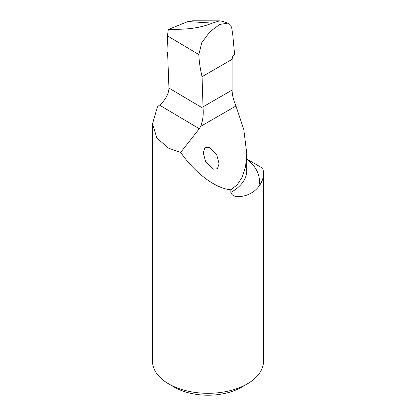 <?xml version="1.0" encoding="UTF-8"?>
<svg xmlns="http://www.w3.org/2000/svg" width="416" height="416" viewBox="0 0 416 416"><rect width="100%" height="100%" fill="white"/><g stroke="black" fill="none" stroke-linecap="round" stroke-linejoin="round"><path stroke-width="0.62" d="M216.783 155.017L219.107 163.712L217.417 168.735L212.872 169.218L205.572 161.491L203.252 152.802L204.937 147.779L209.482 147.29L216.783 155.017M227.843 23.15L222.518 21.325L219.632 20.857L212.347 23.109C195.66 29.89 180.294 29.151 168.308 29.52L167.419 35.864L198.838 54.553L201.755 42.697L209.914 31.71L219.83 24.43L227.843 23.15L231.613 27.071L232.773 34.887L234.619 54.579L232.825 55.931L232.097 59.337L232.097 90.069C232.201 95.061 233.501 100.365 235.992 105.981L243.797 129.558L246.75 153.431L246.75 170.82A51.922 29.978 180 0 1 230.849 192.41C232.736 198.338 241.384 196.721 245.996 195.39C251.436 193.523 255.694 190.559 258.773 186.498A64.605 37.3 0 0 0 247.083 159.245L262.725 168.272A55.489 32.037 180 0 1 263.489 173.571A55.489 32.037 180 0 1 258.773 186.498M167.419 35.864L168.054 52.4L167.586 52.099L168.958 88.504C168.34 94.838 165.183 100.36 159.484 105.082L157.435 106.87L152.511 123.796L156.915 138.159L168.766 148.268L180.664 152.396L199.285 128.742L200.73 126.339C202.79 120.728 203.58 114.884 203.096 108.8L202.046 76.69L232.097 59.337M263.489 173.571L263.489 361.27A55.489 32.037 180 0 1 247.239 383.921A55.489 32.037 180 0 1 168.766 383.921A55.489 32.037 180 0 1 168.761 383.921A55.489 32.037 180 0 1 152.511 361.27L152.511 123.796M180.664 152.396C195.151 173.269 215.639 188.542 230.849 189.81L230.849 192.41M246.75 159.052L247.083 159.245A12.683 8.377 -51.5 0 1 246.75 159.38M168.761 383.921L174.366 387.156A47.559 27.461 0 0 0 241.634 387.156L247.239 383.921M230.849 189.81L237.234 184.798L242.325 176.925L245.617 166.306L246.75 153.431M167.586 52.099A51.922 29.978 180 0 1 168.038 51.938M198.838 54.553C199.134 61.573 200.205 68.952 202.046 76.69M219.632 20.857L192.795 20.8L187.866 21.559L168.308 29.52M159.484 105.082L199.285 128.742M200.73 126.339L235.992 105.981M202.972 106.886L232.097 90.069M203.06 108.332L168.948 88.057M212.347 23.109L187.866 21.559"/></g></svg>
